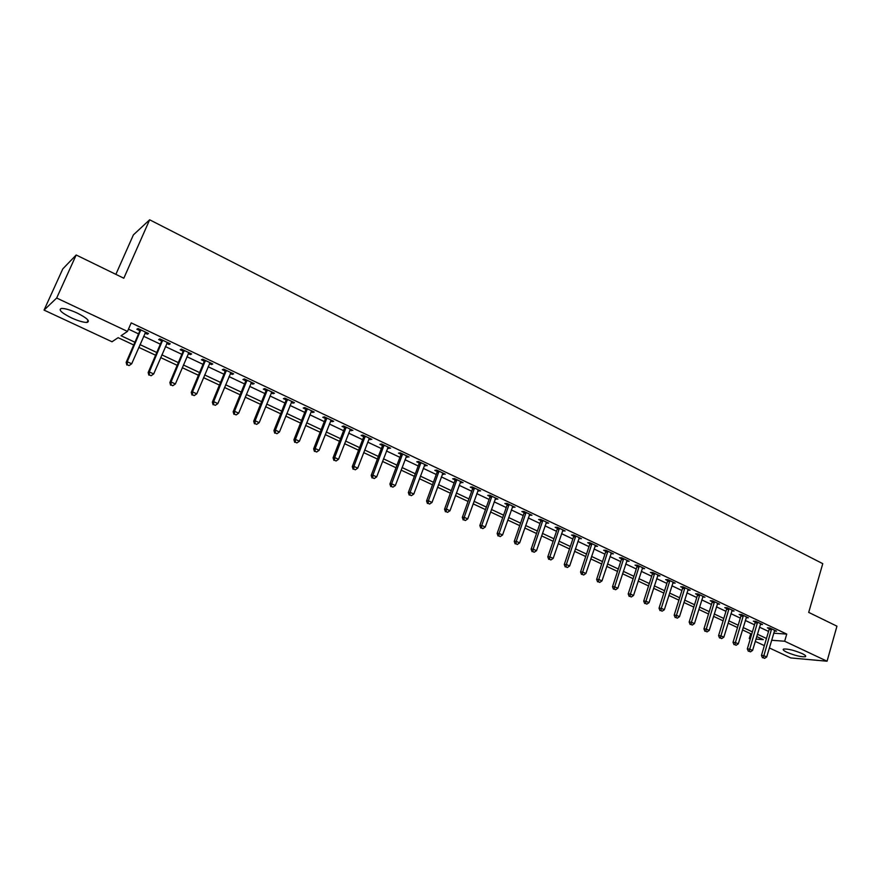 <?xml version="1.0" encoding="UTF-8"?>
<svg xmlns="http://www.w3.org/2000/svg" width="881" height="881" viewBox="0 0 881 881"><rect width="100%" height="100%" fill="white"/><g stroke="black" fill="none" stroke-linecap="round" stroke-linejoin="round"><path stroke-width="1.32" d="M77.176 313.041C87.142 318.14 90.435 321.268 87.054 322.424C83.53 322.501 78.321 320.981 71.427 317.876C61.406 312.799 58.091 309.649 61.461 308.438C65.018 308.372 70.249 309.903 77.176 313.041M802.051 653.548C805.399 655.178 806.456 656.235 805.223 656.741C800.873 657.017 794.761 655.519 786.887 652.259C783.495 650.619 782.416 649.539 783.672 649.033C788.01 648.757 794.144 650.266 802.051 653.548M115.863 274.354L133.405 234.864L149.649 219.787L822.766 563.664L808.703 612.394L836.95 626.182L827.05 661.213L790.775 657.931L769.344 647.942M764.356 645.619L755.259 641.39M750.26 639.055L749.268 638.593L750.381 638.67M750.711 633.747L749.268 638.593M133.725 344.978L118.12 337.676L112.019 341.762L44.05 310.101L56.67 298.031L127.481 331.421L121.049 335.727L134.914 342.235M56.67 298.031L76.184 254.994L62.804 268.881L44.05 310.101M773.672 633.208L786.744 634.089L131.214 322.887L127.481 331.421M128.483 329.131L138.548 333.877M143.614 336.267L160.342 344.174M165.408 346.563L181.838 354.327M186.915 356.717L203.026 364.338M208.114 366.738L223.939 374.205M229.016 376.605L244.555 383.951M249.642 386.352L264.895 393.554M269.982 395.954L284.959 403.035M290.047 405.436L304.76 412.385M309.848 414.786L324.296 421.614M329.384 424.014L343.568 430.721M348.656 433.122L362.598 439.696M367.685 442.108L381.374 448.572M386.462 450.973L399.908 457.327M404.996 459.728L418.2 465.961M423.287 468.362L436.26 474.496M441.348 476.896L454.089 482.92M459.177 485.31L471.698 491.235M476.775 493.624L489.087 499.439M494.164 501.84L506.256 507.555M511.321 509.945L523.215 515.561M528.281 517.951L539.965 523.468M545.02 525.858L556.506 531.287M561.56 533.677L572.848 539.007M577.903 541.386L588.993 546.627M594.036 549.017L604.939 554.16M609.982 556.55L620.698 561.604M625.741 563.983L636.269 568.961M641.302 571.34L651.665 576.229M656.686 578.608L666.873 583.42M671.895 585.788L681.905 590.512M686.916 592.88L696.761 597.527M701.772 599.895L711.452 604.465M716.451 606.833L725.966 611.326M730.955 613.683L740.315 618.099M745.304 620.455L754.51 624.805M759.488 627.162L768.54 631.435M774.322 631.005L776.502 631.148L769.807 627.977L767.373 627.823L769.19 628.682M760.314 624.387L762.517 624.519L755.744 621.314L753.332 621.171L755.171 622.041M746.13 617.691L748.376 617.812L741.527 614.564L739.137 614.453L740.987 615.323M731.792 610.929L734.071 611.029L727.144 607.747L724.777 607.648L726.649 608.54M717.288 604.08L719.59 604.179L712.586 600.853L710.24 600.765L712.145 601.668M702.719 596.844L704.954 597.241L697.873 593.882L695.55 593.805L697.466 594.719M687.775 590.127L690.142 590.215L682.973 586.823L680.672 586.768L682.621 587.682M672.765 583.024L675.165 583.112L667.908 579.676L665.629 579.643L667.6 580.568M657.578 575.822L660.001 575.932L652.656 572.452L650.409 572.43L652.403 573.377M642.205 568.542L644.661 568.663L637.227 565.139L635.014 565.139L637.029 566.098M626.655 561.186L629.133 561.296L621.623 557.739L619.42 557.761L621.468 558.73M610.907 553.731L613.429 553.852L605.82 550.251L603.65 550.295L605.721 551.264M594.972 546.187L597.527 546.319L589.83 542.674L587.693 542.729L589.774 543.72M578.85 538.544L581.438 538.687L573.641 534.998L571.527 535.075L573.641 536.077M562.53 530.814L565.139 530.968L557.255 527.234L555.173 527.334L557.321 528.347M546.011 522.995L548.654 523.16L540.659 519.372L538.621 519.493L540.78 520.517M529.272 515.066L531.959 515.242L523.865 511.409L521.86 511.553L524.052 512.599M512.335 507.049L515.055 507.236L506.861 503.348L504.89 503.525L507.104 504.571M495.188 498.932L497.941 499.12L489.649 495.188L487.7 495.386L489.946 496.444M477.821 490.706L480.608 490.904L472.216 486.929L470.3 487.138L472.579 488.217M460.234 482.381L463.054 482.59L454.552 478.559L452.68 478.801L454.981 479.892M442.427 473.945L445.279 474.165L436.668 470.08L434.829 470.344L437.174 471.456M424.378 465.399L427.274 465.631L418.552 461.49L416.757 461.787L419.125 462.91M406.108 456.743L409.037 456.986L400.205 452.801L398.443 453.12L400.844 454.255M401.207 454.42L402.154 454.871M387.596 447.977L390.569 448.231L381.616 443.991L379.898 444.332L382.321 445.478M382.673 445.654L383.609 446.083M368.831 439.09L371.848 439.355L362.774 435.06L361.111 435.434L363.567 436.602M363.908 436.756L364.811 437.185M349.834 430.093L352.885 430.369L343.689 426.019L342.07 426.415L344.559 427.593M344.889 427.759L345.759 428.166M330.573 420.975L332.06 421.68L333.668 421.261L324.351 416.845L322.776 417.275L325.298 418.475M325.618 418.629L326.466 419.026M311.059 411.735L312.634 412.484L314.198 412.033L304.76 407.562L303.218 408.024L305.784 409.236M306.092 409.379L306.907 409.764M291.281 402.364L292.955 403.157L294.463 402.683L284.893 398.146L283.407 398.641L285.995 399.864M286.303 400.007L287.085 400.381M271.227 392.871L273 393.708L274.454 393.201L264.763 388.609L263.32 389.127L265.952 390.371M250.909 383.246L252.77 384.127L254.18 383.587L244.356 378.929L242.958 379.491L245.623 380.746M230.304 373.489L232.265 374.425L233.63 373.852L223.664 369.128L222.32 369.712L225.029 370.989M209.425 363.6L211.484 364.58L212.784 363.974L202.685 359.184L201.397 359.8L204.139 361.1M188.237 353.578L190.406 354.603L191.662 353.953L181.409 349.096L180.187 349.757L182.962 351.079M166.762 343.403L169.031 344.482L170.231 343.799L159.846 338.877L158.668 339.57L161.487 340.903M144.991 333.095L147.369 334.218L148.504 333.503L137.965 328.514L136.852 329.241L139.716 330.595M76.184 254.994L123.814 278.231L149.649 219.787M786.744 634.089L784.663 641.236L827.05 661.213M771.602 640.256L784.663 641.236M139.991 344.614L156.774 352.488M161.862 354.867L178.325 362.598M183.413 364.987L199.58 372.564M204.667 374.954L220.547 382.398M225.635 384.788L241.218 392.1M246.317 394.49L261.613 401.659M266.712 404.06L281.733 411.097M286.832 413.497L301.577 420.413M306.687 422.803L321.169 429.598M326.267 431.987L340.495 438.661M345.594 441.062L359.569 447.614M364.668 450.004L378.39 456.446M383.488 458.836L396.968 465.157M402.066 467.547L415.314 473.758M420.402 476.147L433.419 482.248M438.507 484.638L451.292 490.64M456.38 493.03L468.945 498.921M474.033 501.3L486.367 507.093M491.455 509.482L503.58 515.165M508.667 517.554L520.583 523.138M525.66 525.517L537.366 531.012M542.443 533.39L553.951 538.787M559.017 541.165L570.326 546.473M575.392 548.852L586.515 554.061M591.569 556.44L602.505 561.56M607.56 563.939L618.297 568.972M623.341 571.34L633.902 576.295M638.945 578.663L649.33 583.53M654.363 585.898L664.571 590.677M669.604 593.045L679.636 597.747M684.658 600.104L694.525 604.729M699.547 607.086L709.249 611.634M714.26 613.991L723.797 618.462M728.796 620.808L738.179 625.213M743.179 627.558L752.396 631.875M757.385 634.221L766.459 638.472M755.942 639.088L763.309 639.639L756.702 636.545M751.702 634.21L742.474 629.893M737.474 627.547L728.091 623.153M723.081 620.808L713.533 616.348M708.522 614.002L698.82 609.454M693.799 607.108L683.92 602.483M678.888 600.126L668.855 595.435M663.811 593.078L653.603 588.299M648.559 585.931L638.174 581.075M633.131 578.707L622.559 573.762M617.504 571.406L606.756 566.373M601.701 564.005L590.766 558.884M585.7 556.517L574.566 551.308M569.5 548.929L558.18 543.632M553.114 541.264L541.595 535.868M536.518 533.501L524.801 528.005M519.713 525.638L507.786 520.054M502.699 517.676L490.563 511.993M485.475 509.614L473.13 503.833M468.031 501.443L455.466 495.562M450.367 493.184L437.582 487.193M432.483 484.803L419.466 478.713M414.356 476.324L401.108 470.124M396.01 467.734L382.508 461.424M377.409 459.034L363.677 452.603M358.567 450.213L344.581 443.672M339.482 441.282L325.243 434.619M320.133 432.23L305.641 425.446M300.531 423.056L285.774 416.14M280.665 413.751L265.633 406.725M260.534 404.335L245.215 397.166M240.117 394.776L224.523 387.475M219.424 385.096L203.544 377.663M198.445 375.273L182.268 367.696M177.169 365.318L160.683 357.598M155.596 355.219L138.802 347.367M688.028 589.532L687.83 590.16M673.128 582.286L672.875 583.068M658.03 574.996L657.744 575.899M642.723 567.738L642.425 568.652M627.228 560.393L626.931 561.318M611.546 552.971L611.249 553.885M595.677 545.449L595.38 546.374M579.621 537.828L579.313 538.765M563.366 530.131L563.047 531.067M546.914 522.334L546.594 523.27M530.252 514.438L529.933 515.374M513.392 506.443L513.061 507.39M496.311 498.349L495.981 499.307M479.022 490.155L478.68 491.113M461.512 481.852L461.17 482.821M443.782 473.449L443.429 474.419M425.82 464.937L425.468 465.906M407.628 456.314L407.264 457.294M389.204 447.581L388.829 448.561M370.538 438.738L370.152 439.718M351.618 429.774L351.233 430.754M332.456 420.689L332.06 421.68M313.03 411.482L312.634 412.484M293.351 402.154L292.955 403.157M273.407 392.695L273 393.708M253.177 383.114L252.77 384.127M232.683 373.401L232.265 374.425M211.903 363.556L211.484 364.58M190.836 353.567L190.406 354.603M169.482 343.447L169.031 344.482M147.81 333.172L147.369 334.218M771.558 629.618L769.124 629.452L761.459 655.442L763.882 655.662L771.624 628.836M763.453 657.854L764.576 658.371L763.453 657.854L763.882 655.662L766.701 656.962L774.696 630.289M769.124 629.452L769.179 627.933M761.459 655.442L762.472 657.766M764.576 658.371L766.701 656.962M757.517 622.966L755.094 622.823L747.319 648.923L749.731 649.132L757.583 622.184M749.302 651.334L750.436 651.863L749.302 651.334L749.731 649.132L752.572 650.442L760.688 623.649M755.094 622.823L755.16 621.281M747.319 648.923L748.343 651.257M750.436 651.863L752.572 650.442M743.311 616.237L740.921 616.116L733.025 642.326L735.415 642.513L743.388 615.456M734.996 644.749L736.142 645.277L734.996 644.749L735.415 642.513L738.289 643.846L746.526 616.931M740.921 616.116L740.976 614.542M733.025 642.326L734.038 644.672M736.142 645.277L738.289 643.846M728.95 609.432L726.572 609.322L718.577 635.664L720.933 635.829L729.028 608.639M720.526 638.075L721.682 638.615L720.526 638.075L720.933 635.829L723.841 637.172L732.188 610.148M726.572 609.322L726.638 607.725M718.577 635.664L719.579 638.009M721.682 638.615L723.841 637.172M714.414 602.549L712.068 602.461L703.941 628.913L706.287 629.067L714.491 601.756M705.879 631.336L707.058 631.875L705.879 631.336L706.287 629.067L709.227 630.433L717.696 603.276M712.068 602.461L712.134 600.842M703.941 628.913L704.943 631.27M707.058 631.875L709.227 630.433M699.712 595.589L697.389 595.512L689.151 622.085L691.464 622.228L699.789 594.785M691.067 624.508L692.268 625.058L691.067 624.508L691.464 622.228L694.448 623.605L703.038 596.327M697.389 595.512L697.455 593.86M689.151 622.085L690.142 624.453M692.268 625.058L694.448 623.605M684.845 588.541L682.544 588.486L674.174 615.18L676.476 615.301L684.922 587.737M676.09 617.603L677.291 618.165L676.09 617.603L676.476 615.301L679.482 616.7L688.204 589.301M682.544 588.486L682.61 586.812M674.174 615.18L675.165 617.548M677.291 618.165L679.482 616.7M669.791 581.416L667.523 581.372L659.032 608.198L661.301 608.297L669.879 580.612M660.926 610.621L662.149 611.183L660.926 610.621L661.301 608.297L664.351 609.707L673.194 582.187M667.523 581.372L667.589 579.676M659.032 608.198L660.012 610.577M662.149 611.183L664.351 609.707M654.572 574.203L652.314 574.181L643.703 601.128L645.949 601.216L654.649 573.399M645.586 603.551L646.819 604.124L645.586 603.551L645.949 601.216L649.033 602.637L658.019 574.985M652.314 574.181L652.392 572.452M643.703 601.128L644.683 603.518M646.819 604.124L649.033 602.637M639.166 566.912L636.941 566.901L628.197 593.97L630.411 594.047L639.254 566.098M630.058 596.404L631.303 596.977L630.058 596.404L630.411 594.047L633.538 595.479L642.645 567.705M636.941 566.901L637.018 565.139M628.197 593.97L629.166 596.371M631.303 596.977L633.538 595.479M623.572 559.523L621.38 559.545L612.504 586.735L614.685 586.779L623.66 558.708M614.343 589.158L615.61 589.741L614.343 589.158L614.685 586.779L617.845 588.244L627.107 560.338M621.38 559.545L621.457 557.739M612.504 586.735L613.473 589.136M615.61 589.741L617.845 588.244M607.791 552.057L605.621 552.09L596.624 579.401L598.783 579.434L607.89 551.231M598.441 581.834L599.719 582.429L598.441 581.834L598.783 579.434L601.976 580.909L611.37 552.883M605.621 552.09L605.71 550.251M596.624 579.401L597.582 581.823M599.719 582.429L601.976 580.909M591.823 544.491L589.686 544.546L580.546 571.989L582.671 572L591.922 543.665M582.352 574.423L583.64 575.018L582.352 574.423L582.671 572L585.909 573.498L595.446 545.328M589.686 544.546L589.763 542.674M580.546 571.989L581.493 574.412M583.64 575.018L585.909 573.498M575.667 536.837L573.553 536.914L564.269 564.479L566.373 564.479L575.756 536M566.054 566.912L567.364 567.518L566.054 566.912L566.373 564.479L569.644 565.987L579.324 537.696M573.553 536.914L573.63 534.998M564.269 564.479L565.217 566.912M567.364 567.518L569.644 565.987M559.303 529.085L557.221 529.184L547.795 556.88L549.865 556.858L559.391 528.248M549.557 559.314L550.889 559.931L549.557 559.314L549.865 556.858L553.18 558.389L563.003 529.955M557.221 529.184L557.31 527.256M547.795 556.88L548.731 559.325M550.889 559.931L553.18 558.389M542.74 521.244L540.692 521.354L531.122 549.182L533.159 549.138L542.839 520.396M532.862 551.627L534.205 552.244L532.862 551.627L533.159 549.138L536.518 550.691L546.495 522.136M540.692 521.354L540.78 519.427M531.122 549.182L532.047 551.638M534.205 552.244L536.518 550.691M525.968 513.293L523.953 513.436L514.24 541.397L516.233 541.33L526.067 512.456M515.958 543.83L517.323 544.458L515.958 543.83L516.233 541.33L519.636 542.905L529.767 514.207M523.953 513.436L524.041 511.487M514.24 541.397L515.154 543.863M517.323 544.458L519.636 542.905M508.987 505.254L507.004 505.419L497.137 533.512L499.109 533.423L509.086 504.406M498.844 535.945L500.221 536.584L498.844 535.945L499.109 533.423L502.555 535.009L512.841 506.179M507.004 505.419L507.104 503.458M497.137 533.512L498.051 535.978M500.221 536.584L502.555 535.009M491.796 497.115L489.847 497.302L479.826 525.528L481.764 525.417L491.895 496.256M481.511 527.961L482.898 528.611L481.511 527.961L481.764 525.417L485.244 527.025L495.695 498.051M489.847 497.302L489.946 495.331M479.826 525.528L480.74 528.005M482.898 528.611L485.244 527.025M474.385 488.867L472.469 489.076L462.305 517.444L464.199 517.301L474.496 488.008M463.957 519.878L465.366 520.528L463.957 519.878L464.199 517.301L467.723 518.931L478.339 489.825M472.469 489.076L472.579 487.094M462.305 517.444L463.197 519.922M465.366 520.528L467.723 518.931M456.754 480.519L454.882 480.751L444.542 509.251L446.403 509.097L456.865 479.649M446.171 511.685L447.603 512.346L446.171 511.685L446.403 509.097L449.982 510.749L460.752 481.5M454.882 480.751L454.981 478.757M444.542 509.251L445.434 511.751M447.603 512.346L449.982 510.749M438.903 472.062L437.064 472.315L426.558 500.959L428.386 500.771L439.013 471.192M428.166 503.392L429.62 504.053L428.166 503.392L428.386 500.771L432.009 502.445L442.956 473.053M437.064 472.315L437.163 470.322M426.558 500.959L427.439 503.458M429.62 504.053L432.009 502.445M420.81 463.494L419.015 463.78L408.344 492.556L410.128 492.347L420.92 462.613M409.929 494.99L411.394 495.662L409.929 494.99L410.128 492.347L413.795 494.043L424.917 464.507M419.015 463.78L419.125 461.765M408.344 492.556L409.213 495.067M411.394 495.662L413.795 494.043M402.606 454.167L400.844 454.486L400.734 455.125L402.496 454.805L400.734 455.125L389.898 484.043L391.638 483.812L402.606 453.935M391.45 486.477L392.937 487.16L391.45 486.477L391.638 483.812L395.349 485.53L406.648 455.851M400.844 454.486L400.844 453.098M389.898 484.043L390.757 486.565M392.937 487.16L395.349 485.53M383.929 446.017L382.211 446.359L371.198 475.421L372.905 475.156L384.05 445.136M372.729 477.854L374.238 478.548L372.729 477.854L372.905 475.156L376.672 476.896L388.147 447.085M382.211 446.359L382.332 444.321M371.198 475.421L372.046 477.954M374.238 478.548L376.672 476.896M365.119 437.119L363.446 437.483L352.268 466.677L353.92 466.39L365.241 436.227M353.766 469.11L355.285 469.815L353.766 469.11L353.92 466.39L357.73 468.152L369.392 438.198M363.446 437.483L363.567 435.434M352.268 466.677L353.105 469.221M355.285 469.815L357.73 468.152M346.068 428.089L344.438 428.485L333.073 457.823L334.681 457.514L346.189 427.197M334.538 460.256L336.09 460.972L334.538 460.256L334.681 457.514L338.546 459.298L350.396 429.19M344.438 428.485L344.559 426.426M333.073 457.823L333.899 460.378M336.09 460.972L338.546 459.298M326.763 418.949L325.177 419.367L313.625 448.858L315.189 448.517L326.884 418.046M315.068 451.281L316.631 452.008L315.068 451.281L315.189 448.517L319.109 450.323L331.146 420.072M325.177 419.367L325.298 417.297M313.625 448.858L314.44 451.413M316.631 452.008L319.109 450.323M307.194 409.676L305.652 410.139L293.913 439.762L295.432 439.399L307.326 408.773M295.322 442.185L296.919 442.923L295.322 442.185L295.432 439.399L299.408 441.227L311.643 410.821M305.652 410.139L305.784 408.046M293.913 439.762L294.717 442.339M296.919 442.923L299.408 441.227M287.36 400.282L285.873 400.767L273.936 430.556L275.412 430.148L287.492 399.379M285.873 400.767L287.492 399.655L285.995 400.106L286.006 398.675M275.312 432.967L276.931 433.716L275.312 432.967L275.412 430.148L279.431 432.009L291.875 401.45M273.936 430.556L274.729 433.133M276.931 433.716L279.431 432.009M267.262 390.768L265.82 391.285L253.695 421.206L255.116 420.777L267.395 389.854M255.038 423.629L256.668 424.378L255.038 423.629L255.116 420.777L259.19 422.66L271.833 391.957M265.82 391.285L265.963 389.171M253.695 421.206L254.466 423.794M256.668 424.378L259.19 422.66M246.889 381.121L245.491 381.66L233.168 411.746L234.533 411.284L247.021 380.196M234.478 414.158L236.13 414.918L234.478 414.158L234.533 411.284L238.674 413.189L251.526 382.332M245.491 381.66L245.634 379.535M233.168 411.746L233.928 414.334M236.13 414.918L238.674 413.189M226.23 371.33L224.886 371.914L212.354 402.143L213.676 401.648L226.373 370.405M213.631 404.555L215.316 405.326L213.631 404.555L213.676 401.648L217.86 403.586L230.932 372.575M224.886 371.914L225.04 369.778M212.354 402.143L213.103 404.753M215.316 405.326L217.86 403.586M205.284 361.419L203.996 362.025L191.254 392.408L192.521 391.88L205.427 360.483M192.499 394.82L194.194 395.602L192.499 394.82L192.521 391.88L196.771 393.851L210.052 362.675M203.996 362.025L204.15 359.877M191.254 392.408L191.992 395.029M194.194 395.602L196.771 393.851M184.052 351.354L182.819 352.004L169.868 382.541L171.068 381.98L184.195 350.418M171.068 384.942L172.786 385.735L171.068 384.942L171.068 381.98L175.374 383.973L188.886 352.642M182.819 352.004L182.973 349.845M169.868 382.541L170.584 385.162M172.786 385.735L175.374 383.973M162.522 341.156L161.344 341.839L148.162 372.531L149.307 371.936L162.666 340.22M149.329 374.932L151.08 375.735L149.329 374.932L149.307 371.936L153.69 373.951L167.423 342.467M161.344 341.839L161.498 339.67M148.162 372.531L148.878 375.163M151.08 375.735L153.69 373.951M140.685 330.815L139.561 331.531L126.159 362.377L127.249 361.75L140.828 329.868M127.282 364.778L129.067 365.593L127.282 364.778L127.249 361.75L131.687 363.798L145.651 332.148M139.561 331.531L139.727 329.34M126.159 362.377L126.853 365.02M129.067 365.593L131.687 363.798M771.635 629.045L769.201 628.891M757.594 622.393L755.171 622.25M743.388 615.665L740.998 615.533M729.028 608.848L726.649 608.749M714.491 601.965L712.145 601.877M699.8 595.005L697.466 594.928M684.922 587.957L682.621 587.902M669.879 580.821L667.6 580.788M654.66 573.608L652.403 573.597M639.254 566.318L637.029 566.307M623.66 558.928L621.468 558.939M607.89 551.451L605.721 551.484M591.922 543.885L589.774 543.94M575.756 536.221L573.652 536.298M559.402 528.468L557.321 528.567M542.839 520.627L540.791 520.748M526.067 512.676L524.052 512.819M509.097 504.637L507.104 504.802M491.906 496.488L489.957 496.675M474.496 488.239L472.579 488.448M456.865 479.881L454.992 480.123M439.013 471.423L437.174 471.687M420.92 462.855L419.125 463.142M384.05 445.379L382.321 445.72M365.241 436.469L363.567 436.833M346.189 427.439L344.559 427.836M326.884 418.288L325.298 418.717M307.326 409.015L305.773 409.478M267.395 390.096L265.952 390.613M247.021 380.449L245.623 380.999M226.373 370.659L225.029 371.242M205.427 360.736L204.139 361.353M184.195 350.671L182.962 351.321M162.666 340.473L161.487 341.156M140.828 330.122L139.705 330.849M87.054 322.424L88.045 320.177M805.223 656.741L805.509 655.728M383.962 445.918L382.244 446.26M365.186 436.91L363.512 437.273M346.156 427.781L344.526 428.177M326.873 418.53L325.276 418.949M307.315 409.158L305.773 409.61"/></g></svg>
